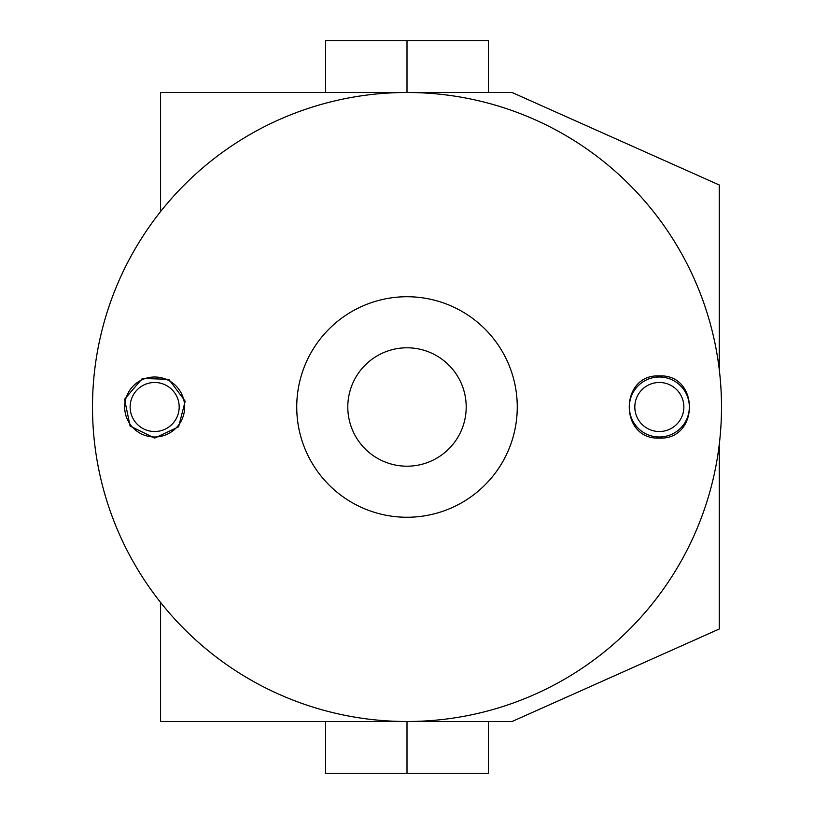 <?xml version="1.0" encoding="UTF-8"?>
<svg xmlns="http://www.w3.org/2000/svg" width="814" height="814" viewBox="0 0 814 814"><rect width="100%" height="100%" fill="white"/><g stroke="black" fill="none" stroke-linecap="round" stroke-linejoin="round"><path stroke-width="1.22" d="M488.4 721.499L488.4 773.3L325.6 773.3L325.6 721.499M325.6 92.501L325.6 40.7L407 40.7L407 92.501L407 40.7L488.4 40.7L488.4 92.501M407 721.499L407 773.3L407 721.499A314.499 314.499 0 0 0 679.364 249.745A314.499 314.499 0 0 0 134.636 249.745A314.499 314.499 0 0 0 407 721.499M719.281 369.698L719.281 185.002L512.077 92.501L160.582 92.501L160.582 211.579M719.281 444.302L719.281 628.998L512.077 721.499L160.582 721.499L160.582 602.421M154.66 431.522A24.522 24.522 0 0 0 175.895 394.739A24.522 24.522 0 0 0 133.425 394.739A24.522 24.522 0 0 0 154.66 431.522M407 517.256A110.256 110.256 0 0 0 502.492 351.872A110.256 110.256 0 0 0 311.508 351.872A110.256 110.256 0 0 0 407 517.256M407 466.198A59.198 59.198 0 0 0 458.272 377.401A59.198 59.198 0 0 0 355.728 377.401A59.198 59.198 0 0 0 407 466.198M659.34 431.522A24.522 24.522 0 0 0 680.575 394.739A24.522 24.522 0 0 0 638.105 394.739A24.522 24.522 0 0 0 659.34 431.522M154.66 436.996A29.996 29.996 0 0 0 180.637 392.002A29.996 29.996 0 0 0 128.683 392.002A29.996 29.996 0 0 0 154.66 436.996M659.34 436.996A29.996 29.996 0 0 0 685.317 392.002A29.996 29.996 0 0 0 633.363 392.002A29.996 29.996 0 0 0 659.34 436.996M154.66 438.085L130.098 426.048L124.552 399.267L142.318 378.479L168.773 379.304L185.185 401.18L178.612 426.811L154.66 438.085M659.34 438.085C619.24 440.008 619.24 373.992 659.34 375.915C699.44 373.992 699.44 440.008 659.34 438.085"/></g></svg>

